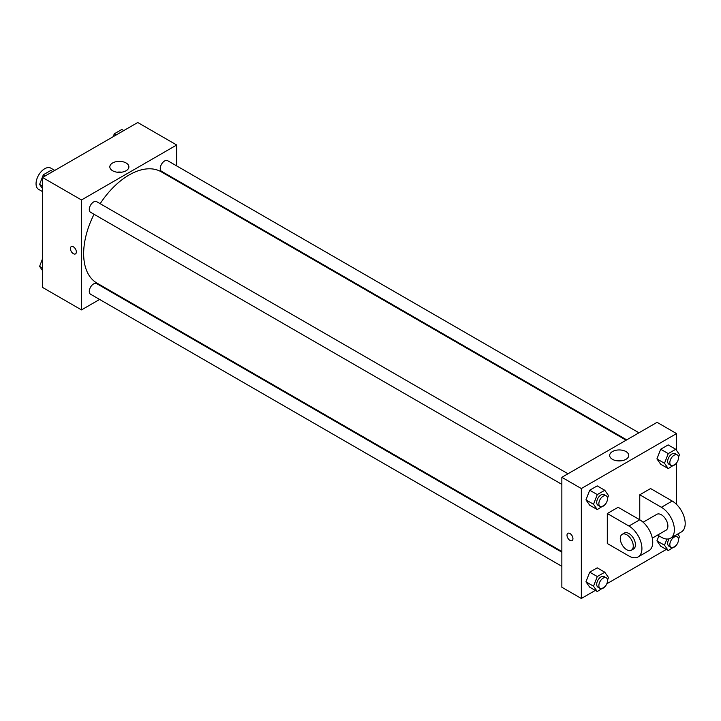 <?xml version="1.0" encoding="UTF-8"?>
<svg xmlns="http://www.w3.org/2000/svg" width="721" height="721" viewBox="0 0 721 721"><rect width="100%" height="100%" fill="white"/><g stroke="black" fill="none" stroke-linecap="round" stroke-linejoin="round"><path stroke-width="1.08" d="M54.778 170.417L50.821 168.128A12.239 7.066 120 0 0 41.394 171.409A12.239 7.066 120 0 0 36.05 183.729A12.239 7.066 120 0 0 38.583 189.335L42.539 191.615M99.606 299.449L81.491 309.904L42.539 287.418L42.539 177.483L137.747 122.516L176.699 145.002L176.699 165.92M112.44 292.041L111.845 292.384M94.045 214.281A64.259 37.104 120 0 0 83.654 253.684A64.259 37.104 120 0 0 96.965 283.101L561.857 551.511M626.125 440.207L161.225 171.796A64.259 37.104 120 0 0 100.174 203.683M176.699 180.052L176.699 180.737M81.491 309.904L81.491 199.969L176.699 145.002M638.959 432.798L167.642 160.684A6.119 3.533 120 0 0 162.928 162.324A6.119 3.533 120 0 0 160.251 168.489A6.119 3.533 120 0 0 161.522 171.292L626.711 439.864M561.857 552.196L96.668 283.614A6.119 3.533 120 0 0 91.955 285.255A6.119 3.533 120 0 0 89.278 291.419A6.119 3.533 120 0 0 90.549 294.213L561.857 566.327M561.857 484.377L90.549 212.262A6.119 3.533 -60 0 1 90.549 205.197A6.119 3.533 -60 0 1 96.668 201.664L567.977 473.769M81.491 199.969L42.539 177.483M112.62 170.751A9.526 5.498 180 0 1 109.826 166.857A9.526 5.498 180 0 1 119.362 161.36A9.526 5.498 180 0 1 128.888 166.857A9.526 5.498 180 0 1 123.003 171.94A9.526 5.498 180 0 1 112.62 170.751M76.354 251.971A4.209 2.433 60 0 1 75.48 253.9A4.209 2.433 60 0 1 71.271 251.467A4.209 2.433 60 0 1 71.271 246.609A4.209 2.433 60 0 1 74.515 247.736A4.209 2.433 60 0 1 76.354 251.971M75.48 253.891A4.209 2.433 60 0 1 71.271 251.467A4.209 2.433 60 0 1 71.271 246.609M117.045 172.202A9.526 5.498 180 0 1 121.669 172.202M595.33 590.409L581.333 598.484L561.857 587.245L561.857 477.311L657.065 422.335L676.541 433.582L676.541 450.418M42.539 188.632L39.592 184.432L43.341 174.77L50.831 170.444L52.777 171.571M42.539 186.135L39.592 184.432M45.288 175.897L43.341 174.77M113.188 136.693L114.315 133.8L121.804 129.465L123.751 130.591M116.261 134.917L114.315 133.8M42.539 270.582L39.592 266.382L42.539 258.776M42.539 268.086L39.592 266.382M605 504.655L597.276 509.576L593.527 504.249L597.276 494.588L604.775 490.262L608.524 495.588L607.497 498.229M606.253 495.868L604.09 494.615A6.119 3.533 120 0 0 599.367 496.255A6.119 3.533 120 0 0 596.7 502.42A6.119 3.533 120 0 0 597.97 505.223L600.133 506.466A6.119 3.533 120 0 0 606.253 502.934A6.119 3.533 120 0 0 606.253 495.868A6.119 3.533 120 0 0 601.53 497.508A6.119 3.533 120 0 0 598.863 503.664A6.119 3.533 120 0 0 600.133 506.466M597.276 509.576L589.706 505.205L585.957 499.878L589.706 490.217L597.204 485.891L604.775 490.262M593.527 504.249L585.957 499.878L589.706 490.217L597.204 485.891M597.276 494.588L589.706 490.217M675.983 463.684L668.25 468.605L664.501 463.27L668.25 453.608L675.748 449.282L679.497 454.618L678.47 457.249M677.226 454.888L675.063 453.644A6.119 3.533 120 0 0 670.341 455.284A6.119 3.533 120 0 0 667.673 461.44A6.119 3.533 120 0 0 668.944 464.243L671.107 465.496A6.119 3.533 120 0 0 677.226 461.963A6.119 3.533 120 0 0 677.226 454.888A6.119 3.533 120 0 0 672.504 456.528A6.119 3.533 120 0 0 669.836 462.693A6.119 3.533 120 0 0 671.107 465.496M668.25 468.605L660.679 464.234L656.93 458.898L660.679 449.237L668.178 444.911L675.748 449.282M664.501 463.27L656.93 458.898L660.679 449.237L668.178 444.911M668.25 453.608L660.679 449.237M605 586.615L597.276 591.535L593.527 586.2L597.276 576.539L604.775 572.213L608.524 577.548L607.497 580.18M606.253 577.818L604.09 576.575A6.119 3.533 120 0 0 599.367 578.215A6.119 3.533 120 0 0 596.7 584.37A6.119 3.533 120 0 0 597.97 587.173L600.133 588.426A6.119 3.533 120 0 0 606.253 584.884A6.119 3.533 120 0 0 606.253 577.818A6.119 3.533 120 0 0 601.53 579.459A6.119 3.533 120 0 0 598.863 585.623A6.119 3.533 120 0 0 600.133 588.426M597.276 591.535L589.706 587.155L585.957 581.829L589.706 572.168L597.204 567.842L604.775 572.213M593.527 586.2L585.957 581.829L589.706 572.168L597.204 567.842M597.276 576.539L589.706 572.168M677.731 534.054L679.497 536.568L678.47 539.2M675.983 545.635L668.25 550.556L664.501 545.22L666.907 539.038M669.151 538.785A6.119 3.533 120 0 0 667.673 543.391A6.119 3.533 120 0 0 668.944 546.194L671.107 547.446A6.119 3.533 120 0 0 677.226 543.913A6.119 3.533 120 0 0 677.226 536.848A6.119 3.533 120 0 0 672.504 538.488A6.119 3.533 120 0 0 669.836 544.643A6.119 3.533 120 0 0 671.107 547.446M675.063 535.595L677.226 536.848M668.25 550.556L660.679 546.185L656.93 540.849L658.886 535.82L656.93 540.849L664.501 545.22M569.978 540.399A4.209 2.433 -120 0 0 572.077 540.606A4.209 2.433 60 0 1 569.978 540.399A4.209 2.433 60 0 1 567.229 536.685A4.209 2.433 60 0 1 567.869 533.315A4.209 2.433 -120 0 0 567.229 536.685A4.209 2.433 -120 0 0 569.978 540.399M567.869 533.315A4.209 2.433 60 0 1 572.077 535.748A4.209 2.433 60 0 1 572.077 540.606M581.333 598.484L581.333 488.55L561.857 477.311L657.065 422.335M561.857 587.245L561.857 477.311M625.936 451.553A9.526 5.498 180 0 1 628.73 455.447A9.526 5.498 180 0 1 619.204 460.944A9.526 5.498 180 0 1 609.678 455.447A9.526 5.498 180 0 1 615.554 450.364A9.526 5.498 180 0 1 625.936 451.553M581.333 488.55L676.541 433.582M621.511 460.782A9.526 5.498 0 0 0 616.897 460.782M676.541 462.99L676.541 504.403M666.303 549.429L606.803 583.785M660.679 546.185L656.93 540.849M660.679 464.234L656.93 458.898M589.706 505.205L585.957 499.878M589.706 587.155L585.957 581.829M607.298 513.532L628.937 526.033A18.358 10.599 60 0 1 640.933 542.21A18.358 10.599 60 0 1 638.121 556.918A18.358 10.599 60 0 1 628.937 556.008L607.298 543.517L607.298 513.532L618.122 507.287L639.761 519.787L639.761 494.795L650.576 488.55L672.215 501.041A18.358 10.599 60 0 1 684.211 517.227A18.358 10.599 60 0 1 681.399 531.936L670.575 538.181A18.358 10.599 60 0 1 661.4 537.271L657.597 535.081M638.121 556.918L648.936 550.673A18.358 10.599 -120 0 0 651.757 535.964A18.358 10.599 -120 0 0 639.761 519.787L628.937 526.033M643.123 522.229L656.804 514.334A9.184 5.299 60 0 1 663.879 516.795A9.184 5.299 60 0 1 667.889 526.033A9.184 5.299 60 0 1 665.988 530.232L652.298 538.136M672.215 501.041L661.4 507.287L639.761 494.795M661.4 507.287A18.358 10.599 60 0 1 673.396 523.473A18.358 10.599 60 0 1 670.575 538.181M622.187 534.315L624.35 533.071A9.184 5.299 60 0 1 631.425 535.532A9.184 5.299 60 0 1 635.435 544.77A9.184 5.299 60 0 1 633.534 548.969L631.362 550.222A9.184 5.299 60 0 1 622.187 544.923A9.184 5.299 60 0 1 622.187 534.315A9.184 5.299 60 0 1 629.262 536.775A9.184 5.299 60 0 1 633.263 546.013A9.184 5.299 60 0 1 631.362 550.222"/></g></svg>
